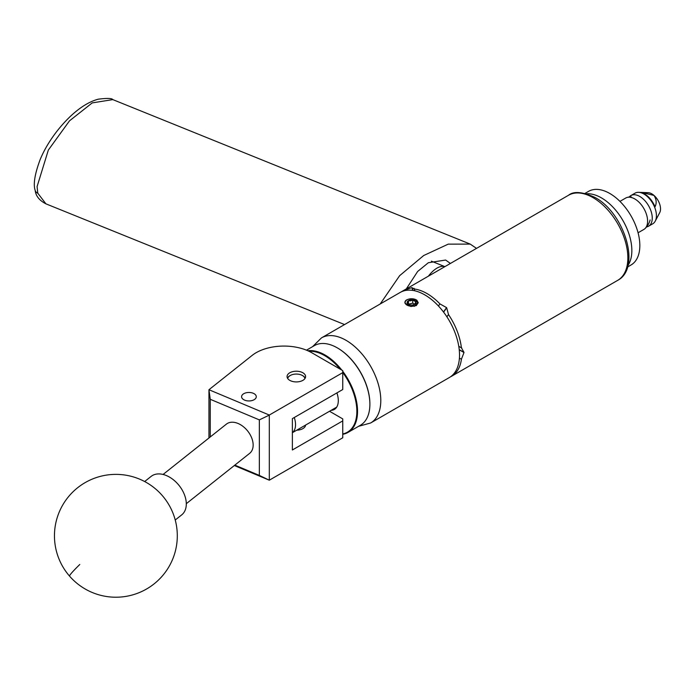 <?xml version="1.0" encoding="UTF-8"?>
<svg xmlns="http://www.w3.org/2000/svg" width="695" height="695" viewBox="0 0 695 695"><rect width="100%" height="100%" fill="white"/><g stroke="black" fill="none" stroke-linecap="round" stroke-linejoin="round"><path stroke-width="1.04" d="M243.745 393.709A7.35 4.239 0 0 0 241.591 396.706A7.35 4.239 0 0 0 246.126 400.624A7.35 4.239 0 0 0 254.135 399.703A7.35 4.239 0 0 0 256.281 396.706A7.35 4.239 0 0 0 251.746 392.788A7.35 4.239 0 0 0 243.745 393.709M289.772 372.781A9.27 5.352 0 0 0 287.061 376.568A9.27 5.352 0 0 0 292.786 381.512A9.27 5.352 0 0 0 302.89 380.356A9.27 5.352 0 0 0 305.6 376.568A9.27 5.352 0 0 0 299.875 371.625A9.27 5.352 0 0 0 289.772 372.781M305.591 425.071A9.27 5.352 180 0 1 302.89 428.615A9.27 5.352 180 0 1 296.748 430.179M208.952 437.989L208.952 389.73L252.12 355.423A39.311 22.692 0 0 1 311.716 352.713L342.748 370.635L342.748 372.633L269.304 415.045L269.304 480.193L234.328 465.528M329.526 411.258L342.748 418.894L342.748 420.901L292.369 449.986L292.369 418.616L342.748 389.53L342.748 372.633M342.748 420.901L342.748 437.789L269.304 480.193M234.823 465.129L259.339 475.415L259.339 419.884L210.255 399.295L208.952 389.73L269.304 415.045M210.255 399.295L210.255 436.955M259.339 475.415L269.252 480.167M269.252 415.132L259.339 419.884M450.412 263.448L445.643 260.043L428.355 262.719L417.634 271.484L406.297 288.92M380.182 303.993L399.634 275.689L423.681 255.534L448.232 244.145L470.237 244.101L476.518 248.376M175.236 520.008L181.708 514.873A24.568 16.228 -128.5 0 0 182.542 514.135A24.568 16.228 -128.5 0 0 178.598 484.884A24.568 16.228 -128.5 0 0 151.136 476.396L144.664 481.539M337.535 348.004A45.496 26.271 60 0 1 337.709 348.108A45.496 26.271 60 0 1 369.888 403.83A45.496 26.271 60 0 1 369.888 404.03M342.748 371.321A45.992 26.549 60 0 1 348.021 432.403L360.358 425.288A45.992 26.549 -120 0 0 369.888 404.229A45.992 26.549 -120 0 0 337.362 347.9A45.992 26.549 -120 0 0 316.72 344.52A45.992 26.549 -120 0 0 314.366 345.623L306.486 350.176M342.748 433.949A45.496 26.271 -120 0 0 345.102 433.272A45.496 26.271 -120 0 0 342.748 372.468M340.15 369.132A45.496 26.271 -120 0 0 308.997 351.288M307.876 350.767A45.992 26.549 60 0 1 341.801 370.079M348.021 432.403A45.992 26.549 60 0 1 345.667 433.515A45.992 26.549 60 0 1 342.748 434.297M336.91 392.901A19.26 11.12 60 0 1 334.312 409.459A19.26 11.12 60 0 1 333.322 409.92A19.26 11.12 60 0 1 331.089 410.354M304.94 378.558A8.644 4.995 0 0 0 302.447 375.526A8.644 4.995 0 0 0 290.215 375.526A8.644 4.995 0 0 0 287.93 377.863A8.644 4.995 0 0 0 287.721 378.558M287.478 378.149A9.139 5.273 180 0 1 289.867 375.726A9.139 5.273 180 0 1 290.05 375.621M302.612 375.621A9.139 5.273 180 0 1 302.794 375.726A9.139 5.273 180 0 1 305.183 378.149M163.064 474.459L226.431 424.098A18.669 12.336 51.5 0 1 238.046 423.472A18.669 12.336 51.5 0 1 251.72 437.98A18.669 12.336 51.5 0 1 249.661 453.34L186.295 503.693M627.967 265.464A42.994 24.82 -120 0 0 622.963 220.619A42.994 24.82 -120 0 0 586.58 193.783M585.051 193.375L588.526 191.368A42.499 24.542 60 0 1 636.081 226.561A42.499 24.542 60 0 1 631.034 264.986L627.55 266.993M619.931 201.376L625.717 198.04A18.131 10.468 60 0 1 627.064 197.467A18.131 10.468 60 0 1 628.575 197.206A18.131 10.468 60 0 1 646.003 213.052A18.131 10.468 60 0 1 645.021 228.568A18.131 10.468 60 0 1 643.848 229.446L638.071 232.782M629.244 196.963A17.688 10.216 60 0 1 630.904 195.556A17.688 10.216 60 0 1 645.942 201.906A17.688 10.216 60 0 1 651.858 221.462A17.688 10.216 60 0 1 648.591 226.196A17.688 10.216 60 0 1 646.541 226.926M630.904 195.556L635.074 193.149A17.688 10.216 60 0 1 638.618 192.324A17.688 10.216 60 0 1 651.901 201.958A17.688 10.216 60 0 1 656.028 219.055A17.688 10.216 60 0 1 655.246 221.132A17.688 10.216 60 0 1 652.761 223.79L648.591 226.196M638.618 192.324L639.452 192.359A17.219 9.938 60 0 1 655.029 206.815C656.818 203.088 656.48 199.291 653.995 195.425L641.763 192.446L648.157 192.689A12.284 7.089 60 0 1 653.995 195.425A12.284 7.089 60 0 1 660.25 211.245A12.284 7.089 60 0 1 659.703 212.687L655.246 221.132M641.763 192.446L639.999 192.402M415.862 304.992L415.862 301.83L414.715 304.297A4.431 2.563 -0 0 0 415.862 301.83A4.431 2.563 -0 0 0 412.726 300.014A4.431 2.563 -0 0 0 410.432 300.014A4.431 2.563 -0 0 0 408.443 300.674A4.431 2.563 -0 0 0 407.296 303.15A4.431 2.563 -0 0 0 408.443 304.297A4.431 2.563 -0 0 0 410.432 304.957A4.431 2.563 -0 0 0 414.715 304.297A45.305 26.158 -120 0 0 414.29 304.045A45.305 26.158 -120 0 0 412.726 303.185L408.347 304.184M415.862 301.83L412.726 300.014L410.589 300.831L408.443 300.674L407.296 303.15L408.26 304.115M405.35 303.454A6.446 3.718 -0 0 0 415.202 305.565L410.649 306.443L404.959 303.159C404.533 300.388 407.044 298.937 412.5 298.798A6.681 3.857 -0 0 1 416.878 300.275L416.453 300.058A6.446 3.718 -0 0 0 408.556 299.197A6.446 3.718 -0 0 0 405.35 303.454M444.87 266.654A30.467 14.265 112 0 0 434.01 270.216A30.467 14.265 112 0 0 428.389 276.167M413.03 290.449L411.935 287.626L414.116 288.99A49.137 28.365 60 0 1 427.025 293.568A49.137 28.365 60 0 1 439.935 303.897L446.564 307.616L443.488 311.986M443.61 312.133L446.676 307.763A49.137 28.365 -120 0 0 446.564 307.616M446.676 307.763L448.501 314.557A49.137 28.365 60 0 1 461.411 347.83L461.793 348.021M458.77 346.31L461.411 347.83L463.991 352.382L459.23 349.637M459.247 349.802L463.991 352.547A49.137 28.365 -120 0 0 463.991 352.382M463.991 352.547L461.411 359.254A49.137 28.365 60 0 1 451.594 376.247A49.137 28.365 60 0 1 450.447 376.846M411.058 306.495L416.305 305.591L418.26 302.673L412.5 298.798M418.26 302.777L416.878 300.275M459.525 355.041A49.137 28.365 -120 0 0 438.076 305.6A49.137 28.365 -120 0 0 400.216 292.43L321.481 337.883A49.137 28.365 60 0 1 359.35 351.053A49.137 28.365 60 0 1 380.791 400.502A49.137 28.365 60 0 1 370.617 422.994L449.352 377.541A49.137 28.365 -120 0 0 459.525 355.041M401.363 291.831A49.137 28.365 60 0 1 402.457 291.136A49.137 28.365 60 0 1 405.541 289.754L411.814 287.634L412.899 290.423M414.098 288.329L414.819 290.797M438.458 306L439.935 303.897M405.802 290.423L405.541 289.754M461.411 359.254L459.421 358.107M448.501 314.557L446.911 316.824M294.28 417.504A18.426 10.642 60 0 1 292.369 432.655M416.453 300.058L417.773 302.49L415.202 305.565M414.151 306.365L416.948 304.653L417.773 302.56M412.726 303.185L412.726 300.014M408.443 303.984L408.443 300.674M37.765 193.167L45.913 203.835C39.372 200.473 35.801 195.99 35.176 190.404C33.108 184.384 34.75 174.158 40.093 159.737C45.983 145.264 57.112 128.749 71.316 115.492C80.663 106.926 89.638 101.487 98.238 99.185C107.073 98.073 111.93 98.221 112.825 99.611L92.235 102.895L69.509 120.834L48.337 150.068L37.087 186.581L37.765 193.167A6.142 4.5 167.2 0 1 35.176 190.404M79.777 564.488A61.421 3.162 138.9 0 0 69.57 576.146A61.421 61.421 0 0 0 154.09 583.887A61.421 61.421 0 0 0 162.187 495.448A61.421 61.421 0 0 0 75.529 489.489A61.421 61.421 0 0 0 69.57 576.146M568.536 195.252C573.627 190.995 582.471 191.742 595.068 197.493C624.292 213.009 641.615 267.957 617.673 280.363A49.137 28.365 -120 0 0 625.205 240.983A49.137 28.365 -120 0 0 593.104 197.684A49.137 28.365 -120 0 0 568.536 195.252L402.457 291.136M344.555 324.565L45.905 203.835M470.237 244.101L112.825 99.611M305.47 425.149L305.47 425.731M631.138 196.746A18.478 18.478 0 0 0 627.064 197.467M645.021 228.568A18.478 18.478 0 0 0 650.129 219.941M321.481 337.883L312.585 346.657M451.594 376.247L617.673 280.363M358.577 426.313L370.617 422.994M431.378 261.164L444.896 266.637M336.701 407.114L292.369 432.707"/></g></svg>

